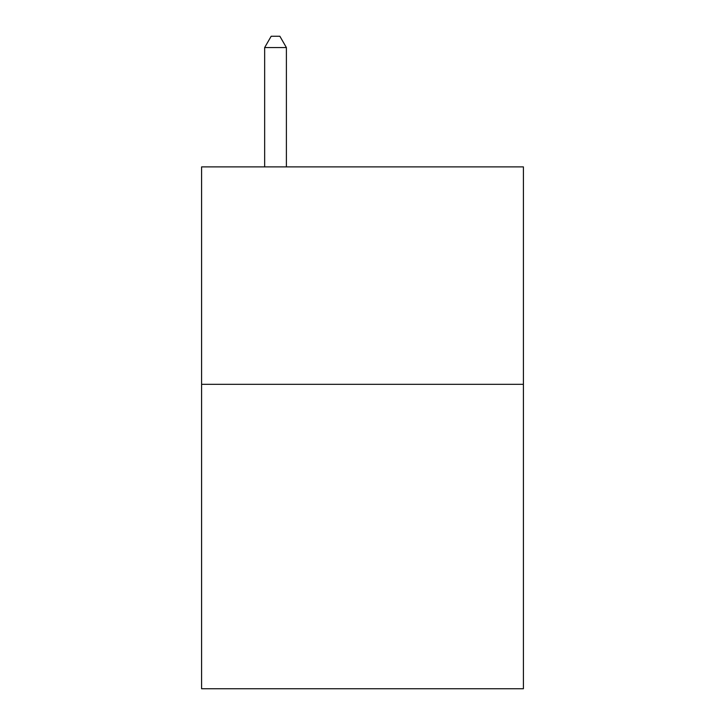 <?xml version="1.0" encoding="UTF-8"?>
<svg xmlns="http://www.w3.org/2000/svg" width="725" height="725" viewBox="0 0 725 725"><rect width="100%" height="100%" fill="white"/><g stroke="black" fill="none" stroke-linecap="round" stroke-linejoin="round"><path stroke-width="1.09" d="M523.405 384.332L523.405 688.75L201.595 688.75L201.595 166.886L523.405 166.886L523.405 384.332L201.595 384.332M286.393 166.886L286.393 47.56L264.652 47.56L264.652 166.886M264.652 47.56L271.177 36.25L279.868 36.25L286.393 47.56"/></g></svg>

